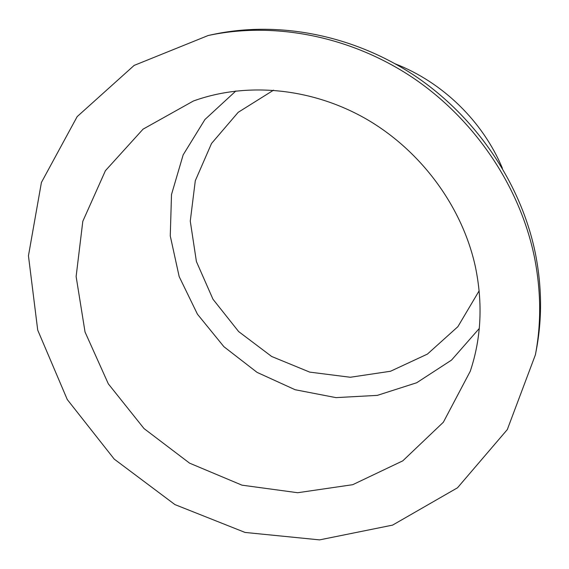 <?xml version="1.0" encoding="UTF-8"?>
<svg xmlns="http://www.w3.org/2000/svg" width="569" height="569" viewBox="0 0 569 569"><rect width="100%" height="100%" fill="white"/><g stroke="black" fill="none" stroke-linecap="round" stroke-linejoin="round"><path stroke-width="0.85" d="M273.561 90.165L238.191 112.321L211.533 143.459L195.295 180.736L190.266 221.113L196.412 261.555L212.977 299.23L238.66 331.592L271.641 356.471L309.707 372.112L350.284 377.261L390.526 371.251L427.404 354.103L457.874 326.691L479.155 290.795M235.879 90.976L204.947 119.497L183.161 154.868L171.504 194.541L170.266 235.936L179.164 276.584L197.436 314.188L223.909 346.706L257.067 372.375L295.105 389.722L335.959 397.624L377.311 395.377L416.693 382.752L451.516 360.106L479.269 328.484M475.314 266.427C462.22 206.81 421.224 150.892 366.5 119.156C311.634 87.619 246.42 81.751 193.368 101.019L143.061 129.156L105.421 170.679L82.811 221.291L76.125 276.52L85.044 332.026L108.33 383.862L144.028 428.571L189.591 463.159L241.981 485.165L297.687 492.726L352.737 484.688L402.788 460.847L443.372 422.205L470.271 371.23C481.324 338.142 483.003 303.206 475.314 266.427M534.291 256.484C519.732 186.305 474.61 119.27 412.461 77.462C350.12 35.911 274.087 21.387 208.197 35.506L134.128 65.421L77.156 116.631L41.423 182.443L28.45 255.794L37.71 330.098L67.27 399.538L114.227 459.105L174.925 504.589L245.061 532.442L319.572 539.881L392.589 525.116L457.504 487.789L507.306 429.581L535.401 354.8C541.439 322.972 541.069 290.197 534.291 256.484M535.401 354.8L536.318 349.985C542.285 318.484 541.93 286.072 535.244 252.743C520.877 183.36 476.324 117.157 414.929 75.869C353.349 34.837 278.198 20.505 212.984 34.474L208.197 35.506M502.399 168.275C482.846 121.453 442.76 82.334 395.476 63.934"/></g></svg>
